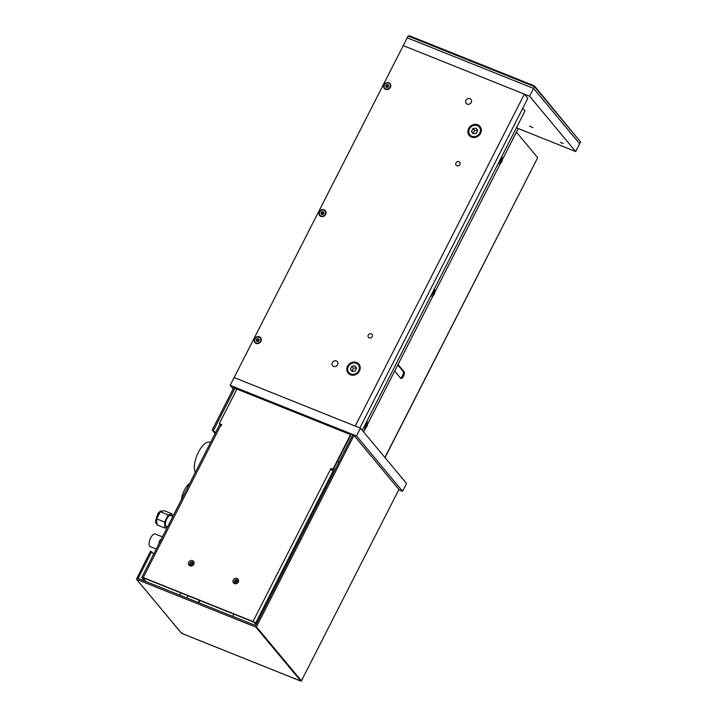 <?xml version="1.0" encoding="UTF-8"?>
<svg xmlns="http://www.w3.org/2000/svg" width="717" height="717" viewBox="0 0 717 717"><rect width="100%" height="100%" fill="white"/><g stroke="black" fill="none" stroke-linecap="round" stroke-linejoin="round"><path stroke-width="1.08" d="M408.143 36.02L534.506 86.649L534.398 85.843L409.631 35.85L408.143 36.02L407.238 37.804L533.591 88.433L579.659 143.75L533.591 88.433L407.238 37.804L403.259 45.61L524.369 94.142L527.837 98.301L359.88 427.932M524.369 94.142L355.247 426.068L234.136 377.545L403.259 45.61L529.621 96.239L534.506 86.649L580.573 141.966L534.398 85.843M580.573 141.966L575.688 151.556L517.45 128.218M369.183 337.859A2.303 2.052 140.2 0 1 368.897 334.265A2.303 2.052 140.2 0 1 371.89 337.053A2.303 2.052 140.2 0 1 369.183 337.859M456.881 165.744A2.303 2.052 140.2 0 1 456.595 162.15A2.303 2.052 140.2 0 1 459.588 164.946A2.303 2.052 140.2 0 1 456.881 165.744M359.8 365.607A7.036 6.274 -39.8 0 0 358.375 364.944M349 372.75A7.036 6.274 -39.8 0 0 349.394 374.274M350.38 374.776A7.036 6.274 140.2 0 1 348.103 373.136A7.036 6.274 140.2 0 1 349.493 363.815A7.036 6.274 140.2 0 1 358.912 364.128A7.036 6.274 140.2 0 1 358.625 372.32A7.036 6.274 140.2 0 1 350.38 374.776M480.91 127.922A7.036 6.274 -39.8 0 0 479.476 127.259M470.11 135.065A7.036 6.274 -39.8 0 0 470.495 136.589M471.481 137.099A7.036 6.274 140.2 0 1 469.205 135.45A7.036 6.274 140.2 0 1 470.603 126.129A7.036 6.274 140.2 0 1 480.023 126.443A7.036 6.274 140.2 0 1 479.727 134.644A7.036 6.274 140.2 0 1 471.481 137.099M325.814 211.425A3.755 3.343 -39.8 0 0 325.061 211.058M320.015 215.261A3.755 3.343 -39.8 0 0 320.239 216.077M320.813 216.373A3.755 3.343 140.2 0 1 320.347 210.529A3.755 3.343 140.2 0 1 325.213 215.064A3.755 3.343 140.2 0 1 320.813 216.373M390.541 84.391A3.755 3.343 -39.8 0 0 389.788 84.023M384.742 88.227A3.755 3.343 -39.8 0 0 384.966 89.033M385.54 89.338A3.755 3.343 140.2 0 1 385.074 83.495A3.755 3.343 140.2 0 1 389.94 88.03A3.755 3.343 140.2 0 1 385.54 89.338M261.087 338.46A3.755 3.343 -39.8 0 0 260.334 338.092M255.288 342.296A3.755 3.343 -39.8 0 0 255.512 343.111M256.086 343.407A3.755 3.343 140.2 0 1 255.61 337.564A3.755 3.343 140.2 0 1 260.486 342.099A3.755 3.343 140.2 0 1 256.086 343.407M470.89 103.024A3.119 2.778 -39.8 0 0 469.796 103.938M467.224 104.126A3.119 2.778 140.2 0 1 466.839 99.269A3.119 2.778 140.2 0 1 470.881 103.042A3.119 2.778 140.2 0 1 467.224 104.126M337.259 365.294A3.119 2.778 -39.8 0 0 336.165 366.208M333.593 366.396A3.119 2.778 140.2 0 1 333.208 361.538A3.119 2.778 140.2 0 1 337.25 365.312A3.119 2.778 140.2 0 1 333.593 366.396M312.693 419.436A5.162 1.013 27 0 1 312.72 419.32A5.162 1.013 27 0 1 316.08 419.965A5.162 1.013 27 0 1 321.019 422.77A5.162 1.013 27 0 0 316.08 419.965A5.162 1.013 27 0 0 312.72 419.32A5.162 1.013 27 0 0 312.693 419.436M233.473 388.067A5.162 1.013 27 0 1 233.249 387.476A5.162 1.013 27 0 1 236.61 388.121A5.162 1.013 27 0 1 241.548 390.935A5.162 1.013 27 0 0 236.61 388.121A5.162 1.013 27 0 0 233.249 387.476A5.162 1.013 27 0 0 233.473 388.067A5.162 1.013 27 0 0 233.545 388.148A5.162 1.013 27 0 1 233.473 388.067M356.51 435.981L402.578 491.288L398.93 489.828L402.578 491.288L406.557 483.482L360.49 428.174L356.51 435.981L402.578 491.288L406.557 483.482L360.49 428.174L234.136 377.545L230.157 385.352L356.51 435.981L230.157 385.352L233.142 388.937L230.157 385.352L234.136 377.545L360.49 428.174L356.51 435.981M529.603 126.084L532.973 127.626L529.603 126.084M560.515 142.316L563.15 143.517L560.515 142.316M529.621 96.239L575.688 151.556M398.025 364.505L404.021 371.702A3.755 1.533 -68.2 0 1 403.617 375.932A3.755 1.533 -68.2 0 1 400.955 378.468A3.755 1.533 -68.2 0 1 400.686 378.262L394.682 371.065M400.525 378.074A3.755 1.533 111.8 0 0 402.882 374.964A3.755 1.533 111.8 0 0 403.053 371.316L397.783 364.989M385.029 457.643L537.678 157.677L384.912 457.5M516.419 132.152L537.678 157.677M315.211 420.449L318.5 421.766M313.114 419.606A4.687 0.923 27 0 1 313.141 419.535A4.687 0.923 27 0 1 315.955 420.028A4.687 0.923 27 0 1 320.598 422.609M235.794 388.614L239.03 389.923M236.359 389.295L236.619 388.784M234.432 387.565A4.687 0.923 27 0 1 236.485 388.184A4.687 0.923 27 0 1 241.127 390.765M256.202 340.36L256.928 338.944L258.478 338.711L259.312 339.903L258.586 341.319L257.036 341.552L256.202 340.36L257.152 341.534M259.178 339.715L257.744 339.93L257.018 341.346M256.928 338.944L257.744 339.93M256.292 343.004A3.28 2.922 140.2 0 1 255.879 337.886A3.28 2.922 140.2 0 1 260.146 341.857A3.28 2.922 140.2 0 1 256.292 343.004M385.656 86.291L386.382 84.875L387.933 84.642L388.766 85.825L388.04 87.25L386.49 87.483L385.656 86.291L386.606 87.465M388.632 85.637L387.198 85.852L386.472 87.277M386.382 84.875L387.198 85.852M385.746 88.926A3.28 2.922 140.2 0 1 385.334 83.808A3.28 2.922 140.2 0 1 389.6 87.788A3.28 2.922 140.2 0 1 385.746 88.926M320.929 213.325L321.655 211.909L323.206 211.676L324.039 212.859L323.313 214.284L321.763 214.517L320.929 213.325L321.879 214.5M323.905 212.671L322.471 212.886L321.745 214.311M321.655 211.909L322.471 212.886M321.019 215.96A3.28 2.922 140.2 0 1 320.607 210.852A3.28 2.922 140.2 0 1 324.873 214.822A3.28 2.922 140.2 0 1 321.019 215.96M471.508 131.417L472.951 128.576L476.061 128.11L477.719 130.485L476.276 133.326L473.166 133.792L471.508 131.417L473.399 133.756M477.459 130.109L474.591 130.539L473.139 133.38M472.951 128.576L474.591 130.539M471.903 136.275A6.095 5.431 140.2 0 1 469.931 134.85A6.095 5.431 140.2 0 1 471.132 126.775A6.095 5.431 140.2 0 1 479.297 127.043A6.095 5.431 140.2 0 1 479.046 134.151A6.095 5.431 140.2 0 1 471.903 136.275M350.398 369.094L351.85 366.253L354.96 365.787L356.618 368.162L355.166 371.003L352.065 371.469L350.398 369.094L352.298 371.433M356.349 367.785L353.481 368.215L352.038 371.056M351.85 366.253L353.481 368.215M350.792 373.96A6.095 5.431 140.2 0 1 348.82 372.535A6.095 5.431 140.2 0 1 350.03 364.451A6.095 5.431 140.2 0 1 358.195 364.729A6.095 5.431 140.2 0 1 357.944 371.836A6.095 5.431 140.2 0 1 350.792 373.96M522.756 108.258L525.005 110.956L362.282 430.317M363.653 431.966L365.67 428.013M367.624 424.177L433.113 295.646M435.058 291.819L500.556 163.288M502.5 159.452L518.05 128.943L516.679 127.294M500.556 161.943L500.511 160.94L501.757 159.577L501.801 160.572L500.556 161.943M501.192 161.755L500.538 161.495M501.801 160.572L500.887 160.205M365.67 426.669L365.634 425.665L366.871 424.303L366.315 426.481L365.67 426.669M366.315 426.481L365.652 426.221M366.916 425.298L366.002 424.93M433.113 294.302L433.068 293.298L434.314 291.936L433.758 294.122L433.113 294.302M433.758 294.122L433.095 293.853M434.359 292.939L433.444 292.572M334.911 469.985L333.763 468.613L337.743 460.807L338.89 462.178M156.243 549.043L150.149 546.605A6.803 2.778 -68.2 0 1 150.095 539.256A6.803 2.778 -68.2 0 1 155.204 533.977L162.445 536.872M161.495 538.745L159.559 540.851L160.276 541.129M159.559 540.851L158.663 544.302M210.493 442.568L209.785 442.281A17.127 7.009 111.8 0 0 198.026 453.027A17.127 7.009 111.8 0 0 195.293 472.413M189.629 483.518A12.431 5.082 111.8 0 0 181.491 499.507M188.069 595.773L186.94 597.978M232.747 616.333L233.867 614.128M301.292 680.783L301.723 680.2L301.113 681.025L298.433 680.128A1.873 0.771 111.8 0 0 298.568 680.227L298.568 680.227A1.873 0.771 111.8 0 0 298.738 680.245M302.673 678.372L398.93 489.451L302.673 678.372L301.382 680.783L300.208 680.827M302.753 678.587L301.274 681.132L300.504 680.989L184.135 634.375A1.873 0.771 111.8 0 0 184.305 634.393M182.566 633.21L181.347 633.039M298.433 680.128L184 634.276A1.873 0.771 111.8 0 0 184.135 634.375L181.419 633.156L136.463 579.211L150.427 551.283L151.637 551.767L153.635 554.169M184 634.276L182.199 633.541M215.136 433.471L212.232 429.985L213.442 430.469L215.441 432.871M213.442 430.469L235.158 387.852L233.948 387.368L212.232 429.985M181.571 633.263L136.463 579.211M136.615 579.318L255.844 627.097L300.773 681.033M301.382 680.783L256.453 626.846L255.844 627.097M256.453 626.846L353.965 435.461L352.755 434.968L255.664 625.52L138.067 578.395L151.637 551.767M235.158 387.852L236.637 389.627M398.93 489.451L353.965 435.461M172.17 516.123L172.08 513.856L168.226 514.949L164.605 522.048L164.847 528.053L167.294 527.353M172.878 516.401L170.637 515.514A5.861 2.402 111.8 0 0 166.487 519.475A5.861 2.402 111.8 0 0 165.851 526.072A5.861 2.402 111.8 0 0 166.281 526.395L167.527 526.896M172.08 513.856L164.13 510.674L160.276 511.768L156.665 518.866L156.898 524.871L164.847 528.053M168.226 514.949L160.276 511.768M164.605 522.048L156.665 518.866M172.725 516.706L169.015 523.984M236.879 581.774A0.941 0.834 140.2 0 1 235.284 581.137A0.941 0.834 140.2 0 1 236.879 581.774M192.371 563.938A0.941 0.834 140.2 0 1 190.785 563.302A0.941 0.834 140.2 0 1 192.371 563.938M192.38 562.038A1.81 1.613 -39.8 0 0 190.767 565.202A1.81 1.613 -39.8 0 0 192.38 562.038M189.933 565.803A2.958 2.635 140.2 0 1 189.736 561.061A2.958 2.635 140.2 0 1 194.074 562.8A2.958 2.635 140.2 0 1 189.933 565.803M236.888 579.874A1.81 1.613 -39.8 0 0 235.275 583.038A1.81 1.613 -39.8 0 0 236.888 579.874M234.432 583.638A2.958 2.635 140.2 0 1 234.235 578.897A2.958 2.635 140.2 0 1 238.573 580.636A2.958 2.635 140.2 0 1 234.432 583.638M332.616 470.594L334.265 471.257M256.157 624.552L253.325 621.917L143.552 577.938L142.916 577.947L145.91 581.541M256.408 624.068L255.593 623.091A2.285 0.448 27 0 0 252.984 621.522L330.483 469.438A2.285 0.448 27 0 1 333.082 471.006L333.898 471.983M179.689 595.074L180.818 592.869M144.942 581.155L141.948 577.561A2.285 0.448 -153 0 1 141.849 577.293A2.285 0.448 -153 0 1 143.221 577.535L252.984 621.522M330.483 469.438L330.985 468.434L332.93 469.214L331.317 468.837L330.922 469.626M221.598 424.867L219.285 423.675L236.915 389.08L350.559 434.61L332.93 469.214M333.262 469.608L350.891 435.013L350.559 434.61M219.285 423.675L221.705 424.652L221.195 425.647L220.711 425.45A2.285 0.448 -153 0 0 219.339 425.217L141.849 577.293M404.021 371.702L403.053 371.316M500.197 162.642A2.16 0.878 -68.2 0 1 501.093 159.165A2.16 0.878 -68.2 0 1 502.178 160.465A2.16 0.878 -68.2 0 1 500.197 162.642M498.324 163.315A3.567 1.461 111.8 0 0 498.378 163.395A3.567 1.461 111.8 0 0 498.638 163.593C500.807 165.645 504.356 157.57 501.291 156.969M365.312 427.368A2.16 0.878 -68.2 0 1 366.208 423.89A2.16 0.878 -68.2 0 1 367.292 425.19A2.16 0.878 -68.2 0 1 365.312 427.368M363.438 428.049A3.567 1.461 111.8 0 0 363.492 428.121A3.567 1.461 111.8 0 0 363.752 428.318C365.921 430.37 369.47 422.295 366.405 421.695M432.754 295.001A2.16 0.878 -68.2 0 1 433.651 291.523A2.16 0.878 -68.2 0 1 434.735 292.832A2.16 0.878 -68.2 0 1 432.754 295.001M430.881 295.682A3.567 1.461 111.8 0 0 430.935 295.754A3.567 1.461 111.8 0 0 431.195 295.951C433.364 298.003 436.913 289.928 433.848 289.336M199.962 600.532L198.833 602.746M198.277 602.522L199.407 600.317M156.844 523.553A6.803 2.778 -68.2 0 1 156.691 523.392A6.803 2.778 -68.2 0 1 157.426 515.738A6.803 2.778 -68.2 0 1 162.248 511.14C161.065 510.504 159.604 511.391 157.865 513.784C155.464 520.336 154.98 523.464 156.387 523.177L157.193 523.769M255.593 623.091L333.082 471.006M220.711 425.45L143.221 577.535M255.234 342.233L256.265 343.479M260.28 338.03L261.311 339.275M384.688 88.164L385.719 89.401M389.734 83.961L390.774 85.206M319.961 215.199L320.992 216.444M325.007 210.995L326.038 212.241M469.931 134.85L471.929 137.252M479.297 127.043L481.304 129.454M348.82 372.535L350.828 374.937M358.195 364.729L360.194 367.131M345.513 432.593L345.944 431.751M341.14 430.836L341.57 429.994"/></g></svg>
